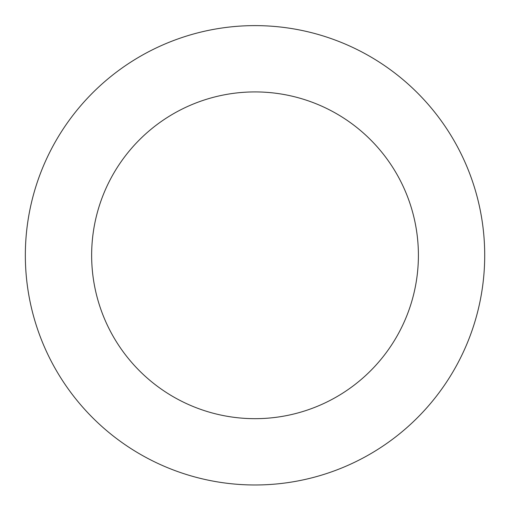 <?xml version="1.0" encoding="UTF-8"?>
<svg xmlns="http://www.w3.org/2000/svg" width="510" height="510" viewBox="0 0 510 510"><rect width="100%" height="100%" fill="white"/><g stroke="black" fill="none" stroke-linecap="round" stroke-linejoin="round"><path stroke-width="0.76" d="M467.791 168.778A229.685 229.685 0 0 0 73.714 114.297A229.685 229.685 0 0 0 223.571 482.817A229.685 229.685 0 0 0 467.791 168.778M406.368 193.755A163.378 163.378 0 0 0 126.053 155.002A163.378 163.378 0 0 0 232.649 417.135A163.378 163.378 0 0 0 406.368 193.755"/></g></svg>
